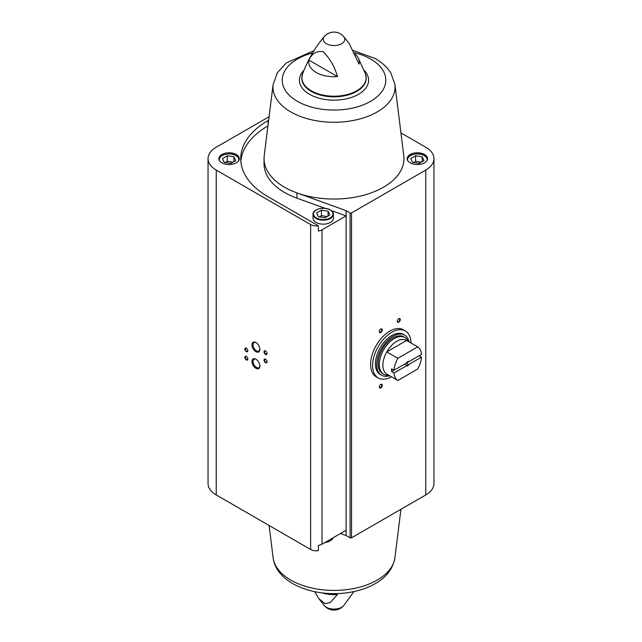 <?xml version="1.0" encoding="UTF-8"?>
<svg xmlns="http://www.w3.org/2000/svg" width="642" height="642" viewBox="0 0 642 642"><rect width="100%" height="100%" fill="white"/><g stroke="black" fill="none" stroke-linecap="round" stroke-linejoin="round"><path stroke-width="0.96" d="M391.476 376.782A27.141 15.665 -60 0 1 378.218 377.945L376.212 376.79A27.141 15.665 -60 0 1 376.212 345.452A27.141 15.665 -60 0 1 403.345 329.787L405.359 330.951A27.141 15.665 -60 0 1 410.976 343.005M322.019 229.828L322.019 544.183A8.057 4.654 0 0 1 318.36 545.395L318.36 550.659A8.057 4.654 0 0 1 310.624 549.448L216.242 494.958A27.983 16.154 0 0 1 208.048 483.53L208.048 158.654A27.983 16.154 0 0 0 216.242 170.074L310.624 224.572A8.057 4.654 0 0 0 318.36 225.783L318.36 231.04A8.057 4.654 0 0 0 322.019 229.828L346.126 215.913L346.126 535.532L350.091 537.819A1.003 0.578 0 0 0 351.511 537.819L425.758 494.958A27.983 16.154 0 0 0 433.952 483.53L433.952 158.654A27.983 16.154 0 0 0 425.758 147.227L400.945 132.902M346.126 535.532L340.517 533.51M322.019 544.183L346.126 530.268M424.555 154.497A10.176 5.874 180 0 1 427.54 158.654A10.176 5.874 180 0 1 417.364 164.529A10.176 5.874 180 0 1 407.188 158.654A10.176 5.874 180 0 1 413.472 153.221A10.176 5.874 180 0 1 424.555 154.497M314.034 50.638L286.388 62.86L277.416 72.666L273.107 84.487A61.062 35.254 180 0 0 334.009 122.269A61.062 35.254 180 0 0 394.918 84.487L403.794 155.757A69.962 40.39 180 0 1 370.105 193.258A69.962 40.39 180 0 1 296.941 192.905L346.126 210.648L350.091 212.943A1.003 0.578 0 0 0 351.511 212.943L425.758 170.074A27.983 16.154 0 0 0 433.952 158.654M321.955 592.879A25.271 14.589 180 0 0 337.459 594.508L330.301 602.549L325.004 603.681L318.809 598.617L314.716 591.683M354.97 53.976A25.271 14.589 0 0 1 358.148 57.796A25.271 14.589 0 0 1 359.047 64.12L349.208 43.568L343.687 36.554A10.786 6.227 180 0 1 341.64 43.712A10.786 6.227 180 0 1 327.733 44.37A10.786 6.227 180 0 1 324.338 36.554C315.399 46.994 308.16 59.377 302.631 73.694L301.788 78.228A32.228 18.602 180 0 0 334.009 96.83A32.228 18.602 180 0 0 366.237 78.228L365.394 73.694A32.124 18.546 180 0 1 334.009 96.212A32.124 18.546 180 0 1 302.631 73.694M308.979 60.139A25.271 14.589 0 0 0 337.459 76.583L308.979 60.139C311.691 53.655 316.402 50.822 323.119 51.633C329.908 58.43 334.691 66.752 337.459 76.583M269.094 116.716L216.242 147.227A27.983 16.154 0 0 0 208.048 158.654M255.941 368.299A5.577 3.218 -120 0 0 259.882 366.02A5.577 3.218 -120 0 0 255.941 359.191A5.577 3.218 -120 0 0 251.993 361.47A5.577 3.218 -120 0 0 255.941 368.299M255.941 351.68A5.577 3.218 -120 0 0 259.882 349.4A5.577 3.218 -120 0 0 255.941 342.571A5.577 3.218 -120 0 0 251.993 344.85A5.577 3.218 -120 0 0 255.941 351.68M246.343 359.937A2.119 1.228 -120 0 0 247.844 359.071A2.119 1.228 -120 0 0 246.343 356.47A2.119 1.228 -120 0 0 244.843 357.337A2.119 1.228 -120 0 0 246.343 359.937M265.531 362.706A2.119 1.228 -120 0 0 267.032 361.839A2.119 1.228 -120 0 0 265.531 359.239A2.119 1.228 -120 0 0 264.031 360.106A2.119 1.228 -120 0 0 265.531 362.706M246.343 351.623A2.119 1.228 -120 0 0 247.844 350.765A2.119 1.228 -120 0 0 246.343 348.165A2.119 1.228 -120 0 0 244.843 349.031A2.119 1.228 -120 0 0 246.343 351.623M265.531 354.4A2.119 1.228 -120 0 0 267.032 353.533A2.119 1.228 -120 0 0 265.531 350.933A2.119 1.228 -120 0 0 264.031 351.8A2.119 1.228 -120 0 0 265.531 354.4M346.126 210.648L346.126 215.913L331.24 210.544M380.786 387.912A2.119 1.228 -60 0 1 379.286 387.046A2.119 1.228 -60 0 1 380.786 384.446A2.119 1.228 -60 0 1 382.287 385.312A2.119 1.228 -60 0 1 380.786 387.912M398.77 322.132A2.119 1.228 -60 0 1 397.278 321.265A2.119 1.228 -60 0 1 398.77 318.665A2.119 1.228 -60 0 1 400.271 319.531A2.119 1.228 -60 0 1 398.77 322.132M380.786 332.516A2.119 1.228 -60 0 1 379.286 331.649A2.119 1.228 -60 0 1 380.786 329.057A2.119 1.228 -60 0 1 382.287 329.916A2.119 1.228 -60 0 1 380.786 332.516M236.272 154.497A10.176 5.874 180 0 1 239.249 158.654A10.176 5.874 180 0 1 229.074 164.529A10.176 5.874 180 0 1 218.898 158.654A10.176 5.874 180 0 1 225.182 153.221A10.176 5.874 180 0 1 236.272 154.497M268.661 120.223L268.051 120.568A93.283 53.856 0 0 0 240.726 158.654A93.283 53.856 0 0 0 268.051 196.733L318.36 225.783M273.107 84.487L264.231 155.757A69.962 40.39 0 0 0 264.047 158.654A69.962 40.39 0 0 0 296.941 192.905L296.941 198.169L325.125 208.337M380.65 329.137A1.749 1.011 -60 0 1 381.404 329.113A1.749 1.011 -60 0 1 381.669 330.518A1.749 1.011 -60 0 1 380.521 332.066A1.749 1.011 -60 0 1 379.647 332.155A1.749 1.011 -60 0 1 379.294 331.489M398.634 318.753A1.749 1.011 -60 0 1 399.388 318.729A1.749 1.011 -60 0 1 399.661 320.133A1.749 1.011 -60 0 1 398.513 321.682A1.749 1.011 -60 0 1 397.639 321.77A1.749 1.011 -60 0 1 397.278 321.104M380.65 384.534A1.749 1.011 -60 0 1 381.404 384.51A1.749 1.011 -60 0 1 381.669 385.914A1.749 1.011 -60 0 1 380.521 387.455A1.749 1.011 -60 0 1 379.647 387.543A1.749 1.011 -60 0 1 379.294 386.885M265.668 351.022A1.749 1.011 -120 0 0 264.913 350.997A1.749 1.011 -120 0 0 264.648 352.402A1.749 1.011 -120 0 0 265.796 353.943A1.749 1.011 -120 0 0 266.671 354.031A1.749 1.011 -120 0 0 267.024 353.373M246.48 348.253A1.749 1.011 -120 0 0 245.725 348.229A1.749 1.011 -120 0 0 245.461 349.633A1.749 1.011 -120 0 0 246.608 351.174A1.749 1.011 -120 0 0 247.483 351.262A1.749 1.011 -120 0 0 247.836 350.604M265.668 359.327A1.749 1.011 -120 0 0 264.913 359.303A1.749 1.011 -120 0 0 264.648 360.708A1.749 1.011 -120 0 0 265.796 362.257A1.749 1.011 -120 0 0 266.671 362.345A1.749 1.011 -120 0 0 267.024 361.679M246.48 356.559A1.749 1.011 -120 0 0 245.725 356.535A1.749 1.011 -120 0 0 245.461 357.939A1.749 1.011 -120 0 0 246.608 359.488A1.749 1.011 -120 0 0 247.483 359.576A1.749 1.011 -120 0 0 247.836 358.91M256.206 342.732A4.855 2.801 -120 0 0 254.023 342.627A4.855 2.801 -120 0 0 253.285 346.511A4.855 2.801 -120 0 0 256.455 350.789A4.855 2.801 -120 0 0 258.878 351.03A4.855 2.801 -120 0 0 259.874 349.087M256.206 359.351A4.855 2.801 -120 0 0 254.023 359.247A4.855 2.801 -120 0 0 253.285 363.131A4.855 2.801 -120 0 0 256.455 367.409A4.855 2.801 -120 0 0 258.878 367.649A4.855 2.801 -120 0 0 259.874 365.707M330.413 210.135A10.176 5.874 180 0 1 333.399 214.284L333.399 218.272A10.176 5.874 180 0 1 323.215 224.146A10.176 5.874 180 0 1 313.039 218.272L313.039 214.284A10.176 5.874 180 0 0 323.215 220.166A10.176 5.874 180 0 0 333.399 214.284C333.663 213.072 332.644 211.619 330.325 209.942C324.507 206.251 312.678 208.979 313.039 214.284M267.955 125.888A93.283 53.856 0 0 0 240.838 161.286M264.047 158.654L264.047 163.919A69.962 40.39 0 0 0 296.941 198.169M318.376 216.739L324.996 217.766L329.844 214.966L328.062 211.146L321.441 210.119L316.594 212.919L318.376 216.739M236.272 155.781A10.176 5.874 180 0 1 239.193 159.296M230.847 163.413L235.694 160.612L233.921 156.792L227.3 155.765L222.453 158.566L224.227 162.386L230.847 163.413M327.123 216.539L321.441 215.656L319.315 216.884M321.441 215.656L321.441 210.119M328.062 215.993L328.062 211.146M232.974 162.185L227.3 161.303L225.173 162.53M227.3 161.303L227.3 155.765M233.921 161.64L233.921 156.792M424.555 155.781A10.176 5.874 180 0 1 427.476 159.296M419.138 163.413L423.985 160.612L422.211 156.792L415.591 155.765L410.744 158.566L412.517 162.386L419.138 163.413M421.264 162.185L415.591 161.303L413.464 162.53M415.591 161.303L415.591 155.765M422.211 161.64L422.211 156.792M378.218 377.945A27.141 15.665 -60 0 1 372.601 365.523A27.141 15.665 -60 0 1 384.446 338.214A27.141 15.665 -60 0 1 405.359 330.951M394.027 372.994L406.426 365.836A2.544 1.469 -60 0 0 409.106 364.287L421.505 357.129A19.501 11.259 -60 0 1 417.677 369.03L397.863 380.473A19.501 11.259 -60 0 1 394.027 372.994L391.628 371.606L404.516 364.166A2.087 1.204 120 0 0 404.516 364.166L406.587 365.37L406.426 365.836M421.505 354.36L409.106 361.518A2.544 1.469 -60 0 0 407.766 361.598A2.544 1.469 -60 0 0 406.426 363.067L394.027 370.225A19.501 11.259 -60 0 1 397.863 358.316L417.677 346.873A19.501 11.259 -60 0 1 421.505 354.36M421.505 357.129L419.106 355.74L406.226 363.179L408.304 364.375A2.087 1.204 -60 0 1 406.587 365.37M417.677 346.873L406.579 340.469A19.501 11.259 -60 0 0 386.765 351.912L406.579 340.469M394.027 370.225L391.628 368.837A19.501 11.259 120 0 0 391.628 371.606M397.863 358.316L386.765 351.912A19.501 11.259 -60 0 0 382.881 365.234A19.501 11.259 -60 0 0 386.765 374.069L397.863 380.473M409.106 364.287L408.304 364.375M407.598 361.703A2.087 1.204 -60 0 1 408.304 361.607L409.106 361.518M388.715 375.193L388.121 375.225A21.202 12.238 -60 0 1 383.683 374.246A21.202 12.238 -60 0 1 379.286 364.544A21.202 12.238 -60 0 1 388.546 343.205A21.202 12.238 -60 0 1 404.877 337.523A21.202 12.238 -60 0 1 407.943 340.886L408.216 341.416M383.683 374.246L382.48 373.556A21.202 12.238 -60 0 1 378.09 363.845A21.202 12.238 -60 0 1 387.343 342.515A21.202 12.238 -60 0 1 403.674 336.833L404.877 337.523M389.566 375.682A23.152 13.37 -60 0 1 381.5 375.241A23.152 13.37 -60 0 1 376.71 364.64A23.152 13.37 -60 0 1 386.813 341.343A23.152 13.37 -60 0 1 404.653 335.14A23.152 13.37 -60 0 1 409.066 341.905M381.5 375.241L380.208 374.495A23.152 13.37 -60 0 1 375.418 363.902A23.152 13.37 -60 0 1 385.521 340.605A23.152 13.37 -60 0 1 403.361 334.402L404.653 335.14M310.624 224.572L310.624 549.448M353.983 591.547L343.687 605.623A10.786 6.227 180 0 1 341.64 607.276A10.786 6.227 180 0 1 324.338 605.623L318.809 598.617M216.242 170.074L216.242 494.958M350.091 212.943L350.091 537.819M351.511 212.943L351.511 537.819M425.758 170.074L425.758 494.958M273.107 557.697C276.373 584.702 317.838 598.922 352.354 591.876C360.764 590.239 368.291 587.55 374.92 583.827C386.348 577.455 393.016 568.748 394.918 557.697A61.062 35.254 180 0 1 301.652 585.063A61.062 35.254 180 0 1 273.107 557.697L269.094 525.469M364.014 70.211A34.604 19.982 180 0 1 334.009 100.152A34.604 19.982 180 0 1 304.011 70.211M354.376 52.684A51.777 29.893 180 0 1 370.627 59.032A51.777 29.893 180 0 1 365.98 103.691A51.777 29.893 180 0 1 289.751 95.682A51.777 29.893 180 0 1 312.63 52.941M268.051 125.086L268.051 120.568M330.116 209.958A9.75 5.634 180 0 1 325.743 219.379A9.75 5.634 180 0 1 313.802 212.486A9.75 5.634 180 0 1 330.116 209.958M219.492 160.628A9.75 5.634 180 0 1 224.523 154.61A9.75 5.634 180 0 1 235.967 155.605A9.75 5.634 180 0 1 238.663 160.628M333.206 537.723A10.176 5.874 180 0 1 325.165 542.37M330.261 540.845A9.75 5.634 180 0 1 324.956 542.49M407.774 160.628A9.75 5.634 180 0 1 412.814 154.61A9.75 5.634 180 0 1 424.258 155.605A9.75 5.634 180 0 1 426.946 160.628M358.148 57.796L365.394 73.694M324.338 605.623A12.72 12.72 0 0 0 343.687 605.623M394.918 557.697L400.945 509.283M343.687 36.554A12.72 12.72 0 0 0 324.338 36.554M394.918 84.487L390.986 73.276C387.359 67.378 382.126 62.475 375.289 58.574L353.309 50.501M239.249 159.93C239.522 158.718 238.503 157.266 236.184 155.589C230.358 151.897 218.537 154.626 218.898 159.93M333.222 537.715L324.788 542.586M427.54 159.93C427.813 158.718 426.786 157.266 424.466 155.589C418.648 151.897 406.819 154.626 407.188 159.93"/></g></svg>
